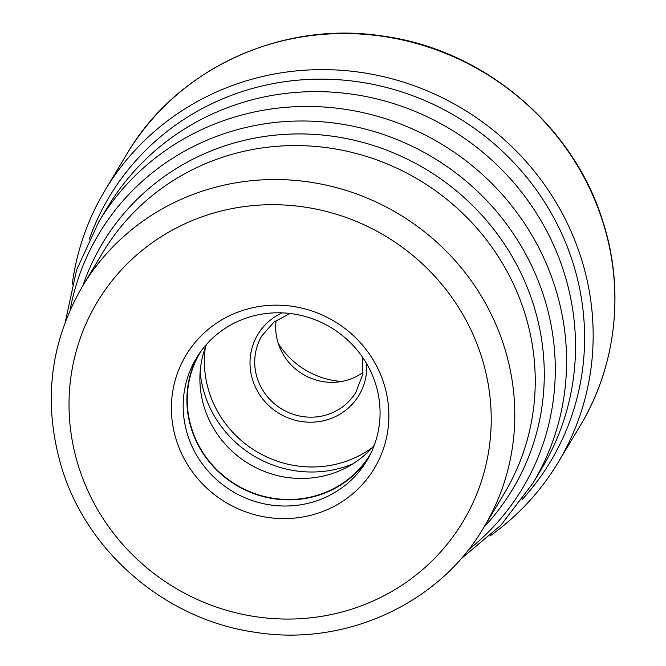 <?xml version="1.0" encoding="UTF-8"?>
<svg xmlns="http://www.w3.org/2000/svg" width="666" height="666" viewBox="0 0 666 666"><rect width="100%" height="100%" fill="white"/><g stroke="black" fill="none" stroke-linecap="round" stroke-linejoin="round"><path stroke-width="1" d="M72.178 284.648A264.277 253.912 31 0 1 105.17 190.06A264.277 253.912 31 0 1 359.332 72.186A264.277 253.912 31 0 1 580.561 256.252A264.277 253.912 31 0 1 558.05 462.587A264.277 253.912 31 0 1 489.935 536.03M89.252 239.252A257.284 247.194 -149 0 1 332.567 79.396A257.284 247.194 -149 0 1 572.327 260.839A257.284 247.194 31 0 1 522.044 499.683M563.428 270.538A253.363 243.423 -149 0 0 364.135 96.179A253.363 243.423 -149 0 0 121.72 186.338A253.363 243.423 -149 0 0 107.667 207.076L98.743 221.92A253.363 243.423 31 0 1 342.407 108.908A253.363 243.423 31 0 1 554.495 285.373A253.363 243.423 31 0 1 554.545 285.523A253.363 243.423 31 0 1 532.917 483.183L541.841 468.348A253.363 243.423 -149 0 0 553.596 446.22A253.363 243.423 -149 0 0 563.428 270.538M176.623 441.017A109.873 105.561 -149 0 0 313.486 514.552A109.873 105.561 -149 0 0 383.624 382.75A109.873 105.561 -149 0 0 246.77 309.207A109.873 105.561 -149 0 0 176.623 441.017M187.912 435.78A99.467 95.571 -149 0 0 271.179 505.061A99.467 95.571 -149 0 0 366.841 460.697A99.467 95.571 -149 0 0 375.316 383.033A99.467 95.571 -149 0 0 292.049 313.753A99.467 95.571 -149 0 0 196.387 358.125A99.467 95.571 -149 0 0 187.912 435.78M368.639 457.567A99.467 95.571 31 0 1 273.052 498.609A99.467 95.571 31 0 1 191.633 429.603A99.467 95.571 31 0 1 198.31 355.07M200.949 351.257A99.101 95.221 -149 0 0 200.416 352.131A99.101 95.221 -149 0 0 191.975 429.503A99.101 95.221 -149 0 0 274.933 498.534A99.101 95.221 -149 0 0 370.246 454.329A99.101 95.221 -149 0 0 370.771 453.446M374.217 445.387A99.101 95.221 31 0 1 280.003 476.165A99.101 95.221 31 0 1 204.62 408.491A99.101 95.221 31 0 1 206.46 344.439M362.787 372.594A54.828 52.681 31 0 1 278.313 343.598A54.828 52.681 31 0 1 276.132 320.446M341.442 381.485A79.287 76.174 31 0 1 278.271 343.465M602.272 220.18A264.277 253.912 -149 0 0 381.044 36.106A264.277 253.912 -149 0 0 126.881 153.988C176.998 68.282 282.7 19.93 383.882 36.23C483.516 49.958 572.677 124.85 602.347 219.813C625.108 288.711 616.708 365.809 579.761 426.506A264.277 253.912 -149 0 0 602.272 220.18M468.365 549.858A247.086 237.396 -149 0 0 543.548 295.637A247.086 237.396 -149 0 0 543.498 295.496A247.086 237.396 -149 0 0 294.397 121.112A247.086 237.396 -149 0 0 70.063 310.173M82.884 285.622A239.127 229.745 31 0 1 308.375 134.099A239.127 229.745 31 0 1 532.817 302.655A239.127 229.745 31 0 1 532.867 302.805A239.127 229.745 31 0 1 484.057 527.031M504.129 493.673A234.107 224.925 -149 0 0 524.067 310.897A234.107 224.925 -149 0 0 524.017 310.756A234.107 224.925 -149 0 0 328.022 147.835A234.107 224.925 -149 0 0 102.955 252.264L82.517 286.23A234.107 224.925 31 0 1 307.659 181.81A234.107 224.925 31 0 1 503.629 344.863A234.107 224.925 31 0 1 503.696 345.08A234.107 224.925 31 0 1 483.691 527.639L504.129 493.673M481.052 355.328A213.295 204.928 31 0 1 481.11 355.519A213.295 204.928 31 0 1 344.788 611.23A213.295 204.928 31 0 1 79.204 468.431A213.295 204.928 31 0 1 79.137 468.24A213.295 204.928 -149 0 1 215.459 212.537A213.295 204.928 -149 0 1 481.052 355.328M352.814 463.886A109.249 104.962 31 0 1 204.887 394.863A109.249 104.962 31 0 1 204.837 394.722A109.249 104.962 31 0 1 200.141 372.011M372.211 447.677A105.086 100.966 31 0 1 209.399 392.774A105.086 100.966 31 0 1 205.378 347.286M282.093 312.87A58.991 56.677 31 0 0 252.822 380.552A58.991 56.677 31 0 0 252.872 380.711A58.991 56.677 -149 0 0 319.131 421.57A58.991 56.677 -149 0 0 366.691 363.778M289.951 313.486L273.909 322.119L262.004 335.647A54.828 52.681 -149 0 0 257.334 378.455A54.828 52.681 -149 0 0 257.384 378.604A54.828 52.681 -149 0 0 303.313 416.658A54.828 52.681 -149 0 0 355.969 392.191L362.354 375.341L362.462 357.126M558.05 462.587L579.761 426.506M105.17 190.06L126.881 153.988M532.917 483.183L500.874 525.233L460.447 559.373M98.743 221.92L76.598 269.913L65.36 321.628M483.691 527.639C439.102 603.871 345.204 646.794 255.586 632.334C167.457 620.179 88.686 554.029 62.388 469.921C42.557 405.128 49.267 343.897 82.517 286.23"/></g></svg>
